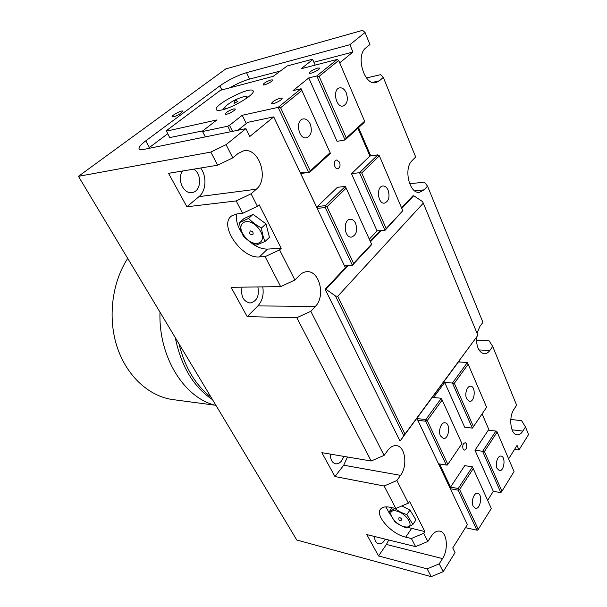 <?xml version="1.0" encoding="UTF-8"?>
<svg xmlns="http://www.w3.org/2000/svg" width="607" height="607" viewBox="0 0 607 607"><rect width="100%" height="100%" fill="white"/><g stroke="black" fill="none" stroke-linecap="round" stroke-linejoin="round"><path stroke-width="0.91" d="M181.159 113.084C176.94 115.831 173.943 117.075 172.176 116.817C170.939 115.755 181.971 109.837 182.73 111.157L181.159 113.084M281.216 248.286L279.577 249.872L265.115 256.662L259.31 256.951C241.639 258.893 218.338 225 231.593 215.948L236.851 213.96L242.641 213.361L257.429 206.312L259.151 204.764L281.216 248.286L267.55 249.082C261.374 249.204 255.039 246.396 248.536 240.668M242.034 233.194C237.383 226.168 235.615 219.757 236.738 213.968M424.854 531.565L423.701 533.31L411.394 538.508L405.719 537.149C391.34 534.175 374.322 514.911 380.824 508.833C382.645 506.928 385.741 506.405 390.111 507.277L395.817 508.491L408.352 503.135L409.558 501.397L424.854 531.565L408.063 527.46M389.724 513.939L385.931 506.868M265.115 256.662L280.662 286.625L294.903 280.009L279.577 249.872M294.903 280.009L299.63 275.199C301.861 272.968 304.327 271.799 307.021 271.693C319.616 270.57 325.678 296.413 315.374 306.414L310.814 311.3L296.808 317.727L247.201 316.657L231.092 287.308L280.662 286.625M384.079 455.394L387.896 450.257C390.551 446.82 393.427 445.288 396.53 445.659C405.279 446.395 407.866 465.88 400.559 475.364L396.864 480.532L384.148 486.017L334.958 476.541L321.854 452.67L371.173 461.009L384.079 455.394L310.814 311.3M408.352 503.135L396.864 480.532M411.394 538.508L415.605 546.626L427.852 541.474L423.701 533.31M427.852 541.474L431.258 536.247C433.952 532.301 436.835 530.601 439.893 531.155C447.086 532.278 448.694 549.418 442.526 558.592L439.218 563.835L427.153 568.873L378.54 555.951L366.818 534.585L415.605 546.626M345.375 267.725L273.734 116.885L249.803 136.476L245.934 128.623L226.077 144.656L210.834 152.084L78.44 176.334L296.793 540.025L431.19 576.65L443.193 571.657L439.218 563.835M443.193 571.657L455.038 552.636L452.739 547.962L467.375 524.615L416.88 418.291M232.792 157.858L238.21 153.374L243.612 150.817C259.151 147.19 269.364 179.019 256.283 189.225L251.078 193.815L236.191 200.94L186.888 206.775L168.526 173.321L217.64 165.203L232.792 157.858L226.077 144.656M257.429 206.312L251.078 193.815M384.148 486.017L395.817 508.491M237.906 130.262L247.762 122.356L273.734 116.885M245.934 128.623L144.094 149.352C141.477 149.876 139.845 149.777 139.2 149.064C138.297 147.569 140.483 144.83 145.756 140.854L219.848 85.883C228.391 79.912 237.284 75.511 246.51 72.658L349.89 44.713L352.94 52.027L339.715 62.855M352.94 52.027L313.956 62.233M279.903 71.148L249.583 79.077C243.885 80.663 237.565 83.409 230.607 87.317M167.646 133.79L148.032 148.548M169.679 137.577L202.73 130.907M508.628 458.839L517.058 445.394L518.962 449.977L514.561 449.37M385.293 539.145C383.396 542.681 381.158 544.229 378.571 543.789C376.097 542.969 374.709 540.526 374.39 536.459M343.714 456.365C341.999 461.57 339.305 464.059 335.625 463.839C332.135 462.815 330.36 459.575 330.307 454.104M257.861 286.936C259.47 296.049 256.86 301.413 250.023 303.022C243.324 301.474 240.66 296.186 242.026 287.157M193.709 169.156C202.419 174.194 201.114 191.835 191.964 192.533C183.284 194.331 176.417 178.352 182.828 170.954M334.958 476.541L343.714 465.212L347.462 457.003M186.888 206.775L198.99 196.638C206.168 190.962 207.01 176.622 200.697 168.002M247.201 316.657L257.876 305.913C262.361 300.913 263.984 294.562 262.748 286.868M378.54 555.951L386.416 544.456L388.715 539.995M236.191 200.94L242.641 213.361M210.834 152.084L217.64 165.203M427.153 568.873L431.19 576.65M296.808 317.727L371.173 461.009M476.396 340.299L489.075 340.793L492.717 346.422L489.834 350.459C488.172 352.735 486.313 353.851 484.249 353.79C479.037 352.538 476.419 347.083 476.419 337.431M477.011 333.19L479.947 326.331L482.922 322.332L427.533 186.129L424.065 189.854L419.566 192.275C409.505 194.308 403.283 168.556 412.092 160.62L415.674 156.97L383.305 77.385L379.413 80.814L376.105 82.552C364.405 86.331 355.156 55.578 365.907 47.832L369.936 44.501L365.042 32.474L349.89 44.713M366.461 77.939L380.627 74.669L383.305 77.385M409.657 183.8L424.407 182.108L427.533 186.129M510.798 419.467L521.625 420.659L525.465 426.949L522.855 431.099C521.11 433.785 519.175 435.037 517.05 434.855C510.578 434.68 508.4 417.138 513.947 409.346L516.633 405.226L492.717 346.422M358.555 127.637L370.748 155.908M459.196 360.945L459.658 362.022M518.962 449.977L528.56 434.559L525.465 426.949M78.44 176.334L225.804 68.895L362.569 30.35L365.042 32.474M178.989 343.805C184.869 367.41 195.553 385.21 211.046 397.213M212.533 399.687C193.519 386.917 181.106 366.241 175.286 337.651M215.986 405.438C184.68 398.404 158.397 357.44 159.998 312.188M127.705 258.4C111.817 282.771 107.553 318.402 117.303 347.515C127.091 376.651 149.489 396.561 173.025 399.618L215.053 405.195M496.769 431.167L488.301 430.151L496.769 431.167L514.046 471.548L501.928 491.26L484.424 451.525L474.978 450.25L493.301 491.298L487.649 500.373M495.881 431.076L482.603 451.342L500.843 492.641L493.301 491.298M484.424 451.525L497.179 432.002M488.301 430.151L474.978 450.25M458.452 361.947L467.413 362.493L452.435 383.055L444.696 382.425L464.674 427.184L472.345 428.125L473.452 426.638L454.347 383.275L452.435 383.055L472.345 428.125M467.413 362.493L486.617 407.251L473.452 426.638M472.436 466.851L458.247 488.506L450.538 487.11L464.772 465.637L472.436 466.851L491.329 508.491L477.777 530.123L476.905 530.169L478.377 529.554L459.598 489.508L458.095 490.153L458.247 488.506L459.598 489.508L473.255 468.612M450.333 488.734L458.095 490.153L476.905 530.169L465.455 527.68M439.559 463.96L450.538 487.11L449.939 487.907M444.696 382.425L433.58 397.509L441.357 398.26L461.927 443.611L447.822 464.385L447.245 465.083L446.289 465.045L447.822 464.385L427.267 420.552L425.697 421.235L425.864 419.528L427.267 420.552L442.177 400.028M417.828 420.287L425.697 421.235L446.289 465.045L438.489 463.786M441.357 398.26L425.864 419.528L417.017 418.572M458.118 362.402L416.948 418.2M482.095 413.913L489.136 430.226M463.042 448.914C462.299 445.553 462.997 443.512 465.129 442.784C467.762 442.966 466.889 450.606 464.302 450.068L463.042 448.914M473.157 506.208C470.774 501.632 474.044 492.307 477.633 493.316C482.876 493.908 480.562 509.675 475.41 508.325L473.157 506.208M440.477 435.909C437.981 431.084 441.145 421.971 444.999 422.768C450.849 423.109 449.104 439.582 443.322 438.444L440.477 435.909M454.347 383.275L468.24 364.154M466.631 398.753C464.378 394.095 467.102 385.65 470.63 386.242C476.116 386.348 474.94 402.244 469.499 401.371L466.631 398.753M500.843 492.641L501.928 491.26M497.065 468.384C494.91 463.96 497.748 455.303 501.063 456.1C506.018 456.472 504.25 471.692 499.364 470.592L497.065 468.384M309.6 171.925L300.397 172.881L301.747 173.374L309.775 172.251L310.215 170.886L280.616 107.765L278.15 107.363L308.417 171.743M309.775 172.251L330.398 153.389L330.117 152.706L310.215 170.886M325.86 206.562L325.458 205.667L317.446 206.479L317.249 208.36L325.253 207.564L325.86 206.562L327.021 206.737L346.165 188.124L345.345 186.387L325.458 205.667M317.446 206.479L337.348 187.351L345.345 186.387M169.839 137.872L166.288 130.74L220.44 90.291L273.203 76.338L287.164 65.966L312.559 59.228L315.223 65.108M166.235 131.18L216.874 119.951L202.563 131.044L202.579 131.522L227.716 126.21L230.508 131.765M232.519 131.355L229.507 125.338L227.716 126.21M229.507 125.338L242.231 115.284L278.15 107.363L301.095 88.728L293.06 90.618L308.758 77.946L316.793 75.974L345.064 139.974L346.271 137.956L319.138 76.368L316.793 75.974L337.135 59.448L338.683 60.442L337.135 59.448L301.133 68.743L312.772 59.547M233.596 108.911L235.144 108.957C236.404 110.049 226.123 115.451 225.356 114.093C226.047 112.31 228.793 110.588 233.596 108.911M317.582 68.09L319.548 68.067C320.815 69.213 310.177 74.502 309.418 73.106C310.002 71.451 312.719 69.782 317.582 68.09M270.889 79.957L272.543 79.942C273.711 80.959 263.734 86.057 263.051 84.798C263.688 83.197 266.298 81.588 270.889 79.957M280.161 98.182L282.012 98.228C283.401 99.472 272.429 105.079 271.579 103.569C272.202 101.71 275.062 99.912 280.161 98.182M221.987 109.92C218.952 110.611 217.101 110.573 216.426 109.814C212.048 105.77 250.046 85.936 252.982 90.739C256.473 93.364 233.763 107.485 221.987 109.92M308.758 77.946L337.06 141.332L345.064 139.974L364.094 122.568L364.602 121.21L346.271 137.956M319.138 76.368L338.683 60.442L364.602 121.21M357.91 128.229L369.921 156.037L377.888 154.853L379.375 155.832L377.888 154.853L359.503 172.669L384.99 230.364L386.173 228.52L361.711 173.003L359.503 172.669L351.521 173.723L377.053 230.918L384.99 230.364L402.79 210.735L386.173 228.52M361.711 173.003L379.375 155.832L402.79 210.735M369.921 156.037L351.521 173.723M317.249 208.36L300.397 172.881M369.284 239.158L377.053 230.918M339.533 162.175C340.565 165.559 339.973 167.729 337.758 168.693C334.154 169.421 332.955 160.354 336.612 160.02L339.533 162.175M346.256 92.81C348.35 99.578 347.295 103.979 343.092 106.028C335.861 108.031 332.204 89.1 339.624 87.878C342.318 87.514 344.526 89.161 346.256 92.81M388.093 190.112C390.028 196.956 388.821 201.296 384.466 203.125C377.691 204.248 376.029 186.364 382.896 186C385.043 185.894 386.773 187.267 388.093 190.112M205.356 136.886L202.579 131.522M246.283 123.54L242.231 115.284M345.451 267.641L344.465 265.555M344.344 265.555L352.379 265.274L353.585 263.385L327.021 206.737M325.253 207.564L352.379 265.274L371.712 244.575L371.552 244.158L353.585 263.385M346.165 188.124L371.552 244.158M355.626 223.384C357.743 230.637 356.355 235.205 351.453 237.094C344.063 238.05 342.796 219.484 350.254 219.309C352.477 219.248 354.268 220.607 355.626 223.384M301.095 88.728L330.117 152.706M280.616 107.765L301.891 90.428M310.162 123.866C312.461 131.006 311.247 135.657 306.505 137.797C298.561 139.754 295.01 120.087 303.143 118.934C306.004 118.593 308.341 120.239 310.162 123.866M403.792 435.727L404.945 434.111L337.735 296.284L335.459 295.988L403.792 435.727L400.476 440.523L477.884 335.299L404.945 434.111M337.735 296.284L423.299 203.148L477.884 335.299M401.576 207.882L412.919 195.803L413.701 195.72L422.472 201.554L423.299 203.148M347.515 265.449L325.147 289.258L325.944 289.251L335.459 295.988M325.147 289.258L399.694 440.409L400.476 440.523M413.701 195.72L401.804 208.406M380.93 230.645L370.475 241.791M348.304 265.418L325.944 289.251M380.141 230.698L370.232 241.252M234.067 103.425L234.628 100.914C235.782 100.269 236.738 100.512 237.489 101.635L234.052 103.387M225.068 109.055L223.262 108.843L225.986 105.967M244.097 96.665L245.463 96.414L248.149 97.143M246.093 98.622C247.428 96.885 246.708 96.24 243.946 96.688L243.111 96.87C236.123 99.017 230.349 102.113 225.796 106.157C224.309 107.818 224.552 108.623 226.525 108.57M223.596 109.503L223.262 108.843M250.38 230.88C252.55 231.206 253.43 232.314 253.02 234.203C250.031 234.939 249.09 233.862 250.213 230.979L250.38 230.88M248.574 218.437C252.231 222.185 256.549 225.356 261.518 227.951L261.541 227.959C262.095 233.111 263.279 237.618 265.077 241.472L255.835 245.289C250.979 242.747 246.776 239.636 243.217 235.948C241.351 232.132 240.106 227.686 239.492 222.61L248.574 218.437L253.058 214.377L265.98 223.846L261.541 227.959M259.235 229.256C249.151 215.212 234.158 222.329 244.181 235.85C253.794 249.431 269.204 243.232 259.235 229.256M239.492 222.61L243.953 218.596L253.058 214.377M265.98 223.846L269.447 237.345L265.077 241.472M401.72 519.099L401.826 520.017C399.512 521.132 398.549 520.389 398.936 517.794C399.77 517.445 400.703 517.877 401.72 519.099M412.866 524.463L406.804 527.969C402.373 526.557 398.42 524.509 394.945 521.83L388.95 512.156L394.778 508.446C398.321 511.14 402.342 513.188 406.849 514.607L412.866 524.463L415.947 519.888L409.968 510.047L406.849 514.607M405.317 526.906C416.281 528.682 406.235 512.217 395.4 510.836C384.679 509.387 394.671 525.404 405.317 526.906M392.076 507.695L388.95 512.156M401.834 505.919L409.968 510.047M259.31 256.951L267.55 249.082M405.719 537.149L411.531 528.507M145.756 140.854L149.413 147.486M219.848 85.883L221.722 89.654M246.51 72.658L249.583 79.077M400.559 475.364L343.714 465.212M256.283 189.225L198.99 196.638M315.374 306.414L257.876 305.913M442.526 558.592L386.416 544.456M489.834 350.459L478.969 349.943M379.413 80.814L372.44 82.385M424.065 189.854L414.74 190.856M522.855 431.099L512.05 429.809M252.982 90.739L253.172 91.141M225.796 106.157L224.916 107.007"/></g></svg>
